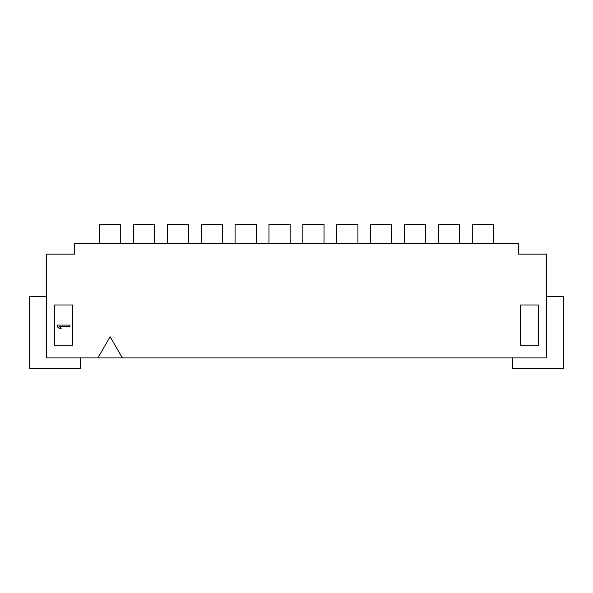<?xml version="1.0" encoding="UTF-8"?>
<svg xmlns="http://www.w3.org/2000/svg" width="593" height="593" viewBox="0 0 593 593"><rect width="100%" height="100%" fill="white"/><g stroke="black" fill="none" stroke-linecap="round" stroke-linejoin="round"><path stroke-width="0.89" d="M97.904 357.92L46.595 357.92L46.595 254.145L74.548 254.145L74.548 243.553L518.452 243.553L518.452 254.145L546.405 254.145L546.405 357.92L122.358 357.92L110.128 336.742L97.904 357.92L122.358 357.92M54.638 345.208L72.428 345.208L72.428 304.972L54.638 304.972L54.638 345.208M520.572 345.208L520.572 304.972L538.362 304.972L538.362 345.208L520.572 345.208M57.18 325.09L57.18 326.676L59.078 328.27L61.235 328.27L59.344 326.676L69.892 326.676L69.892 325.09L57.18 325.09M46.595 296.5L29.65 296.5L29.65 368.505L80.478 368.505L80.478 357.92M120.72 243.553L120.72 224.495L99.542 224.495L99.542 243.553M459.575 243.553L459.575 224.495L459.575 243.553L459.575 224.495L459.575 243.553L459.575 224.495L459.575 243.553L459.575 224.495L459.575 243.553L459.575 224.495L438.397 224.495L438.397 243.553M512.522 357.92L512.522 368.505L563.35 368.505L563.35 296.5L546.405 296.5M324.03 243.553L324.03 224.495L302.853 224.495L302.853 243.553M290.147 243.553L290.147 224.495L268.97 224.495L268.97 243.553M256.258 243.553L256.258 224.495L235.08 224.495L235.08 243.553M222.375 243.553L222.375 224.495L201.197 224.495L201.197 243.553M188.492 243.553L188.492 224.495L167.308 224.495L167.308 243.553M357.92 243.553L357.92 224.495L336.742 224.495L336.742 243.553M391.803 243.553L391.803 224.495L370.625 224.495L370.625 243.553M425.692 243.553L425.692 224.495L404.508 224.495L404.508 243.553M154.603 243.553L154.603 224.495L133.425 224.495L133.425 243.553M459.575 224.495L438.397 224.495L459.575 224.495M493.458 243.553L493.458 224.495L472.28 224.495L472.28 243.553"/></g></svg>
